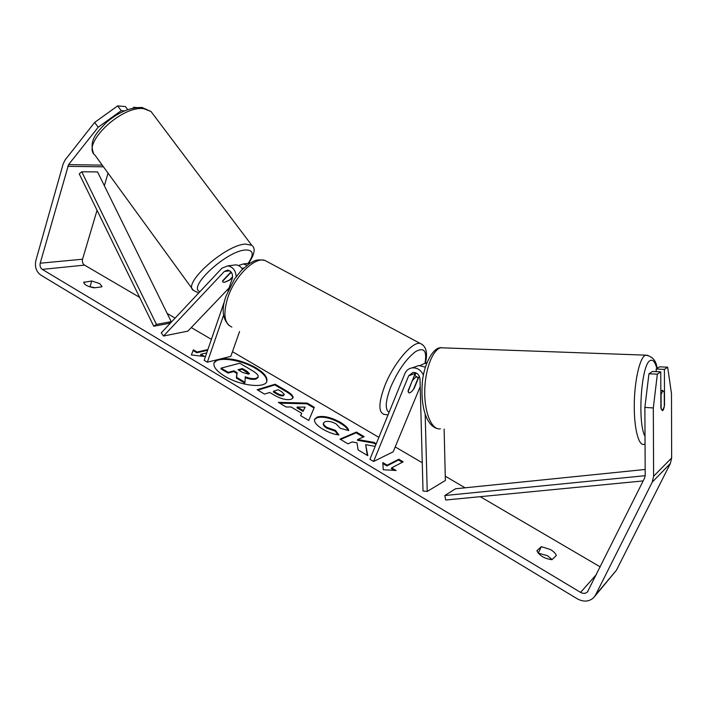 <?xml version="1.0" encoding="UTF-8"?>
<svg xmlns="http://www.w3.org/2000/svg" width="707" height="707" viewBox="0 0 707 707"><rect width="100%" height="100%" fill="white"/><g stroke="black" fill="none" stroke-linecap="round" stroke-linejoin="round"><path stroke-width="1.06" d="M232.594 277.179L230.208 279.689L224.455 282.34L222.891 282.102L222.67 280.759L231.048 271.903M228.025 290.966L232.285 278.567C233.116 273.971 231.578 271.143 227.672 270.101L224.322 271.488L163.52 336.037L161.267 332.864L221.918 268.236L227.716 265.867C232.85 266.822 235.678 270.41 236.191 276.623M247.026 265.249L243.288 263.958L238.4 265.523M248.502 263.322L250.331 262.995M243.623 268.147L241.821 268.271M239.576 331.477L230.827 356.355L207.345 362.205L204.182 360.314L224.782 300.395M223.589 315.136L207.345 362.205M233.239 265.187L235.82 264.869C238.551 265.125 240.769 266.583 242.492 269.243M163.52 336.037L187.885 331.115L229.033 288.014M423.431 375.24C421.063 370.053 417.324 367.596 412.208 367.861C408.77 368.409 406.322 370.344 404.855 373.676L369.92 459.276L373.605 461.477L408.69 375.788L412.932 372.412C416.997 372.43 419.357 374.657 420.002 379.076L423.025 490.985L427.222 491.436L425.181 414.355M427.222 491.436L445.383 480.486L444.111 429.087M420.126 365.466L424.766 363.398L426.639 363.354M420.205 386.614L393.189 451.8L373.605 461.477M415.583 372.713L408.08 390.847L408.973 392.906C410.307 392.968 412.04 391.484 414.169 388.443L419.26 376.097M414.841 375.638L415.981 372.872M425.358 367.145L418.747 365.537L415.186 366.8M662.662 390.626L664.253 392.288L664.297 406.454L662.512 410.705L661.125 409.017L661.072 394.692L662.662 390.626M266.663 381.727C267.255 377.706 263.534 373.261 255.501 368.391C240.68 359.359 216.581 356.16 213.956 363.204M217.862 359.589L214.062 362.832C213.081 366.703 216.634 371.157 224.702 376.204C240.08 385.792 265.134 388.673 266.813 381.373C267.776 377.308 264.1 372.748 255.757 367.684C243.137 360.862 231.445 357.928 220.681 358.882M97.053 210.288L82.542 259.222C82.003 261.776 82.675 263.738 84.531 265.116L139.632 297.355M167.206 313.493L175.106 318.115M191.27 327.571L211.384 339.351M232.47 351.688L378.872 437.359M395.213 446.921L422.265 462.749M445.277 476.218L465.091 487.812M480.239 496.676L600.243 566.899M98.185 127.233L94.658 122.426L117.662 105.882L121.215 110.663L98.185 127.233L68.57 164.625L40.202 263.207C39.672 265.885 40.361 267.953 42.27 269.394L580.571 592.386C583.187 593.783 585.476 593.641 587.437 591.98L644.625 478.012L645.208 475.502L644.864 407.435L648.955 373.782L652.464 371.484L660.762 371.847L657.342 374.162L653.321 407.939L644.864 407.435M376.257 443.757L373.906 442.37L357.698 439.515L364.167 436.643L356.399 432.065L340.014 439.109L347.941 443.837L352.227 441.937L356.973 442.838L358.122 449.908L367.817 455.679L365.687 444.65L375.178 446.391M301.73 413.295L291.169 407.011L286.096 406.976L278.355 402.363L307.2 403.087L314.323 407.285L308.765 420.479L300.599 415.619L301.73 413.295L300.661 415.654M94.111 287.846C87.783 286.635 84.336 284.806 83.771 282.376L91.742 280.979L99.599 283.551L101.994 286.432L101.711 286.865L94.111 287.846M551.964 559.688L556.285 555.516C555.711 553.563 553.758 551.566 550.435 549.533L541.315 546.67L536.86 550.718C539.635 555.782 544.673 558.769 551.964 559.688M396.132 470.5L383.238 469.722L382.787 462.555L387.215 465.188L398.819 459.241L403.193 461.83L391.669 467.84L396.132 470.5M207.637 350.257L196.864 352.775L197.112 352.051L193.382 349.824L191.358 354.949L204.615 356.514L200.859 354.278L206.736 352.89M197.112 352.051L207.885 349.55M291.196 399.296L291.151 399.314C286.459 400.401 280.52 398.836 273.335 394.621L269.694 392.456L264.506 394.099L257.145 389.716L275.094 384.21L286.291 390.794C291.284 393.772 293.529 396.15 293.016 397.9L291.196 399.296M338.892 434.911C334.137 434.478 328.702 432.525 322.569 429.061C316.48 425.243 313.828 421.946 314.633 419.18L317.134 417.077C323.179 415.433 330.894 417.165 340.279 422.256C345.635 425.534 348.427 428.309 348.666 430.581L340.208 428.248L336.064 423.873C331.689 421.54 328.021 420.824 325.061 421.717L323.638 422.91C323.179 424.2 324.345 425.72 327.129 427.47L335.498 430.386L338.892 434.911M552.114 559.546L547.465 555.72L538.133 553.086M94.658 122.426L65.159 159.879L63.17 163.891L35.845 260.6C34.616 266.839 36.225 271.638 40.67 275.014L577.354 598.856C583.558 602.17 588.966 601.798 593.58 597.751L595.533 595.02L652.252 482.13L653.613 476.253L653.321 407.939M89.073 286.609L95.091 287.722M108.065 173.135L104.344 185.702M594.631 596.514L616.371 570.337L670.36 463.483L671.65 457.95L671.491 393.728L667.664 367.18L659.543 366.836L656.202 369.027L664.403 369.381L667.664 367.18M664.403 369.381L664.518 405.146C664.014 408.399 663.343 410.254 662.512 410.705L660.895 408.054L660.762 371.847M648.955 373.782L657.342 374.162M656.211 371.643L656.202 369.027M121.215 110.663L124.441 110.919M134.162 107.897L133.694 107.27L136.69 107.535M127.72 109.647L125.413 106.554L117.662 105.882M133.694 107.27L133.004 108.136M84.089 281.899L83.779 282.941M91.742 280.979L90.081 286.485M541.315 546.67L538.363 552.874M236.377 378.086L236.633 377.352L244.984 382.328L244.728 383.07L236.377 378.086L236.836 373.402L233.717 371.555L228.008 373.102L220.884 368.851L221.141 368.117L239.753 363.239L251.736 370.291C255.554 372.571 257.684 374.392 258.126 375.753L257.949 377.662L255.916 379.049C253.044 379.739 249.474 379.252 245.205 377.591M258.214 376.937L256.181 378.325C253.247 379.023 249.606 378.501 245.249 376.778L244.984 382.328M228.008 373.102L228.273 372.368L221.141 368.117M233.717 371.555L233.973 370.822L228.273 372.368M236.836 373.402L237.092 372.677L233.973 370.822M236.633 377.352L237.092 372.677M382.849 463.536L386.897 465.957L387.215 465.188M386.897 465.957L398.501 459.992L398.819 459.241M402.354 462.263L398.501 459.992M394.356 470.394L391.351 468.6L391.669 467.84M202.776 356.293L200.602 355.002L200.859 354.278M196.864 352.775L193.135 350.548L193.382 349.824M193.135 350.548L191.394 354.949M279.672 403.14L306.918 403.812L307.2 403.087M306.918 403.812L314.023 408.001M297.24 407.064L296.958 407.806L303.011 411.394L305.15 407.126L297.24 407.064L303.294 410.652L305.15 407.126M303.011 411.394L303.294 410.652M257.869 390.149L274.829 384.926L275.094 384.21M274.829 384.926L286.017 391.519C290.639 394.267 292.91 396.512 292.831 398.253M273.582 391.227L273.309 391.961L276.782 394.02C279.565 395.593 281.731 396.176 283.277 395.761L284.32 394.479L281.678 391.766L278.258 389.751L273.582 391.227L277.056 393.286C279.831 394.86 281.996 395.443 283.551 395.027L284.32 394.479M367.295 455.379L365.687 444.65M363.283 437.032L356.098 432.799L356.399 432.065M356.098 432.799L340.624 439.471M375.956 444.5L373.605 443.112L357.397 440.258L357.698 439.515M373.605 443.112L373.906 442.37M314.518 419.56L316.851 417.81C322.896 416.167 330.611 417.89 339.987 422.989C344.716 425.861 347.42 428.336 348.1 430.43M323.638 422.91L323.346 423.652C322.896 424.942 324.053 426.462 326.837 428.212L335.206 431.137L335.498 430.386M335.206 431.137L337.928 434.77M248.678 374.162L249.43 373.667L247.043 371.272L242.413 368.541L238.003 369.734L242.695 372.509L248.678 374.162M249.138 373.985L242.156 369.257L242.413 368.541M242.156 369.257L238.763 370.185M229.607 273.432L231.613 272.69M232.63 276.711L229.174 280.361L224.455 282.34L222.891 282.102L222.572 281.298L229.793 273.68M412.747 380.286C414.585 377.936 416.052 376.813 417.148 376.911L418.049 378.28L413.418 389.486C411.571 391.864 410.095 393.004 408.973 392.906L408.089 391.598L412.481 380.145M171.218 321.658L97.557 171.907L81.756 171.792L79.237 173.86L153.755 326.245L168.549 323.479L171.218 321.658L156.459 324.398L153.755 326.245M81.756 171.792L156.459 324.398M643.176 480.919L445.728 500.017L444.8 495.527L455.467 488.784L645.173 469.466M645.199 475.687L444.8 495.527M224.322 271.488L229.748 270.781M408.69 375.788L415.265 373.376M647.815 355.285L645.058 355.391C639.596 358.325 634.471 381.055 634.267 404.757C634.002 428.495 638.704 446.471 644.139 444.314L645.049 444.226M645.005 436.325C637.21 422.53 641.355 363.725 650.201 360.579C652.853 359.191 655.08 361.86 656.883 368.586M440.426 428.804C432.118 430.501 424.677 413.922 424.73 392.367C424.686 370.848 432.163 350.318 440.514 347.764L645.571 355.144C652.402 356.195 656.255 360.623 657.13 368.418M42.27 269.394L84.531 265.116M580.571 592.386L596.505 574.393M653.613 476.253L671.65 457.95M40.202 263.207L82.542 259.222M67.713 166.348L103.461 166.817M68.57 164.625L102.241 165.129M595.533 595.02L616.371 570.337M652.252 482.13L670.36 463.483M255.969 379.032L256.226 378.307M255.916 379.049L256.181 378.325M286.017 391.519L286.291 390.794M283.33 395.743L283.604 395.01M276.782 394.02L277.056 393.286M283.277 395.761L283.551 395.027M316.807 417.828L317.09 417.095M316.851 417.81L317.134 417.077M339.987 422.989L340.279 422.256M326.837 428.212L327.129 427.47M246.787 371.997L247.043 371.272M143.751 108.675C121.427 105.281 80.81 144.449 94.994 155.178L193.4 290.4C181.92 283.772 225.453 244.755 245.497 244.065L251.736 245.276L151.006 111.494L143.751 108.675M248.139 263.366C254.361 254.246 253.424 249.801 245.32 250.004C226.593 250.879 186.913 287.608 199.931 291.664M268.024 262.094L264.833 260.388C254.653 256.694 234.795 276.234 227.84 297.523C222.891 313.811 224.234 323.656 231.869 327.049M388.037 414.876L384.016 414.364C378.263 412.119 378.545 402.548 384.864 385.633C393.534 363.433 412.473 341.154 420.188 343.425L422.477 344.618M425.004 363.31C427.161 350.866 424.032 346.96 415.619 351.591C406.269 358.714 397.97 370.53 390.741 387.021C385.377 401.125 384.829 409.556 389.097 412.287M243.288 263.958L250.128 263.119M235.82 264.869L227.716 265.867M426.913 362.638L424.766 363.398M418.747 365.537L412.208 367.861M441.292 347.544L440.001 347.773C432.26 348.33 422.326 367.189 422.07 387.197C421.142 407.594 426.675 425.641 437.059 428.504M660.833 390.423L662.839 390.529M587.932 591.414L587.437 591.98M93.545 153.242C88.79 140.666 96.444 132.651 106.739 122.125C118.864 112.015 130.654 107.146 142.107 107.508L151.006 111.494M193.4 290.4L198.676 293.007M248.643 263.304C254.723 254.158 255.757 248.148 251.736 245.276M425.42 363.168C427.885 352.554 426.135 345.97 420.188 343.425L264.833 260.388C254.37 258.859 254.299 261.475 249.421 263.561L241.352 270.401L234.494 279.053L226.187 295.712C221.415 308.544 222.325 318.433 228.909 325.388M414.426 375.417L417.148 376.911"/></g></svg>
